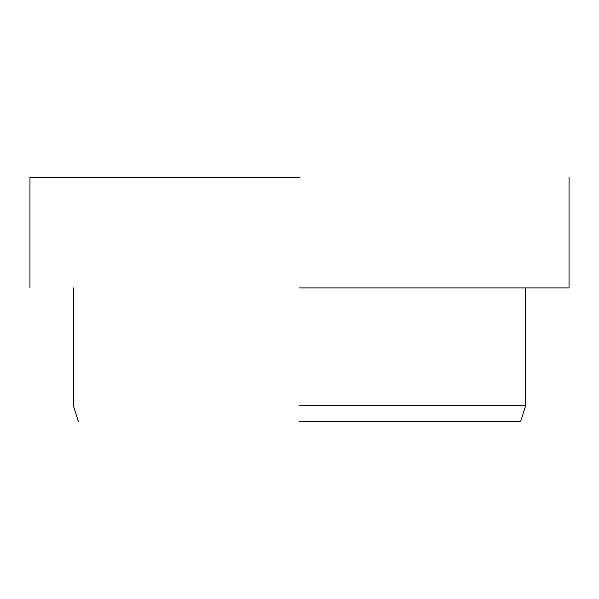 <?xml version="1.0" encoding="UTF-8"?>
<svg xmlns="http://www.w3.org/2000/svg" width="599" height="599" viewBox="0 0 599 599"><rect width="100%" height="100%" fill="white"/><g stroke="black" fill="none" stroke-linecap="round" stroke-linejoin="round"><path stroke-width="0.9" d="M299.5 177.431L29.95 177.431L299.5 177.431M299.5 287.894L569.05 287.894L299.5 287.894M299.5 405.703L525.623 405.703L299.5 405.703M299.5 421.569L520.621 421.569L299.5 421.569M29.95 177.431L29.95 287.894M569.05 177.431L569.05 287.894M73.377 287.894L73.377 405.703L78.379 421.569M525.623 287.894L525.623 405.703L520.621 421.569"/></g></svg>

